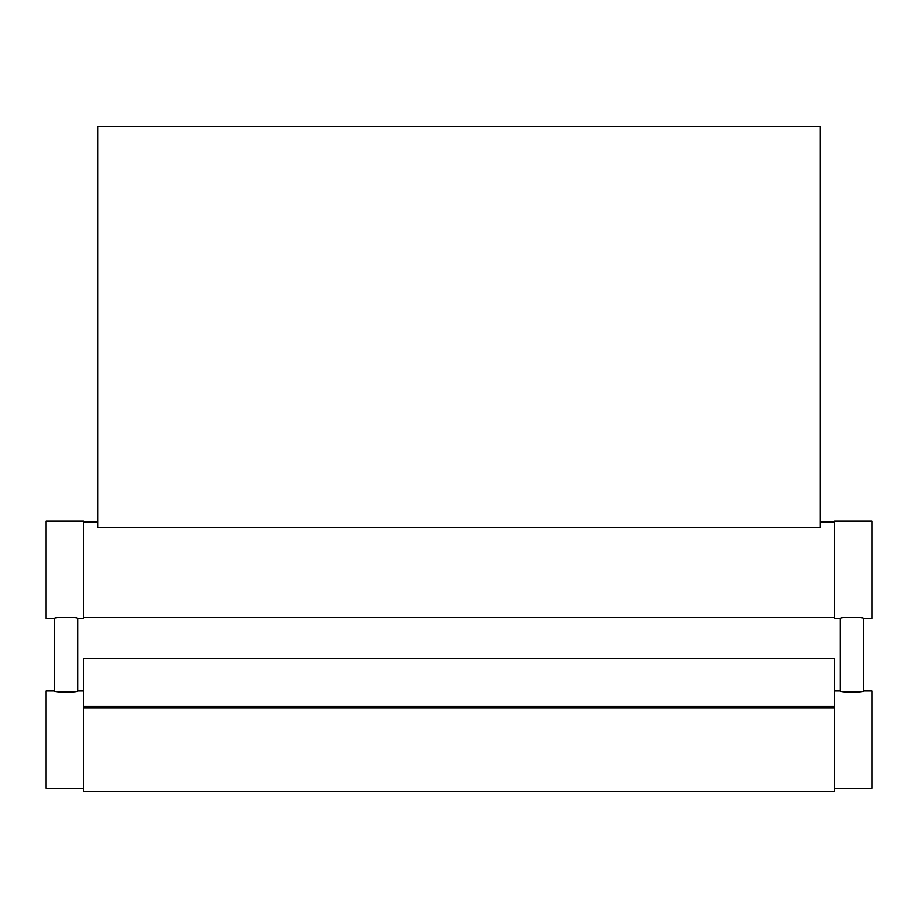 <?xml version="1.0" encoding="UTF-8"?>
<svg xmlns="http://www.w3.org/2000/svg" width="918" height="918" viewBox="0 0 918 918"><rect width="100%" height="100%" fill="white"/><g stroke="black" fill="none" stroke-linecap="round" stroke-linejoin="round"><path stroke-width="1.38" d="M834.542 707.904L834.542 791.649L83.458 791.649L83.458 658.757L834.542 658.757L834.542 707.904L83.458 707.904M834.542 706.424L83.458 706.424M54.564 618.468C53.875 616.965 78.363 616.953 77.674 618.468L83.458 618.468L83.458 521.114L45.9 521.114L45.9 618.468L54.564 618.468L54.564 690.967L45.9 690.967L45.9 788.321L83.458 788.321M54.564 690.967C53.875 692.47 78.363 692.47 77.674 690.967L83.458 690.967M77.674 618.468L77.674 690.967M834.542 788.321L872.1 788.321L872.1 690.967L863.436 690.967C864.113 692.482 839.626 692.47 840.326 690.967L834.542 690.967M840.326 690.967L840.326 618.468C839.626 616.965 864.113 616.953 863.436 618.468L863.436 690.967M863.436 618.468L872.1 618.468L872.1 521.114L834.542 521.114L834.542 618.468L840.326 618.468M97.893 527.334L820.107 527.334L820.107 126.351L97.893 126.351L97.893 527.334M83.458 617.447L834.542 617.447M83.458 522.124L97.893 522.124M820.107 522.124L834.542 522.124"/></g></svg>
